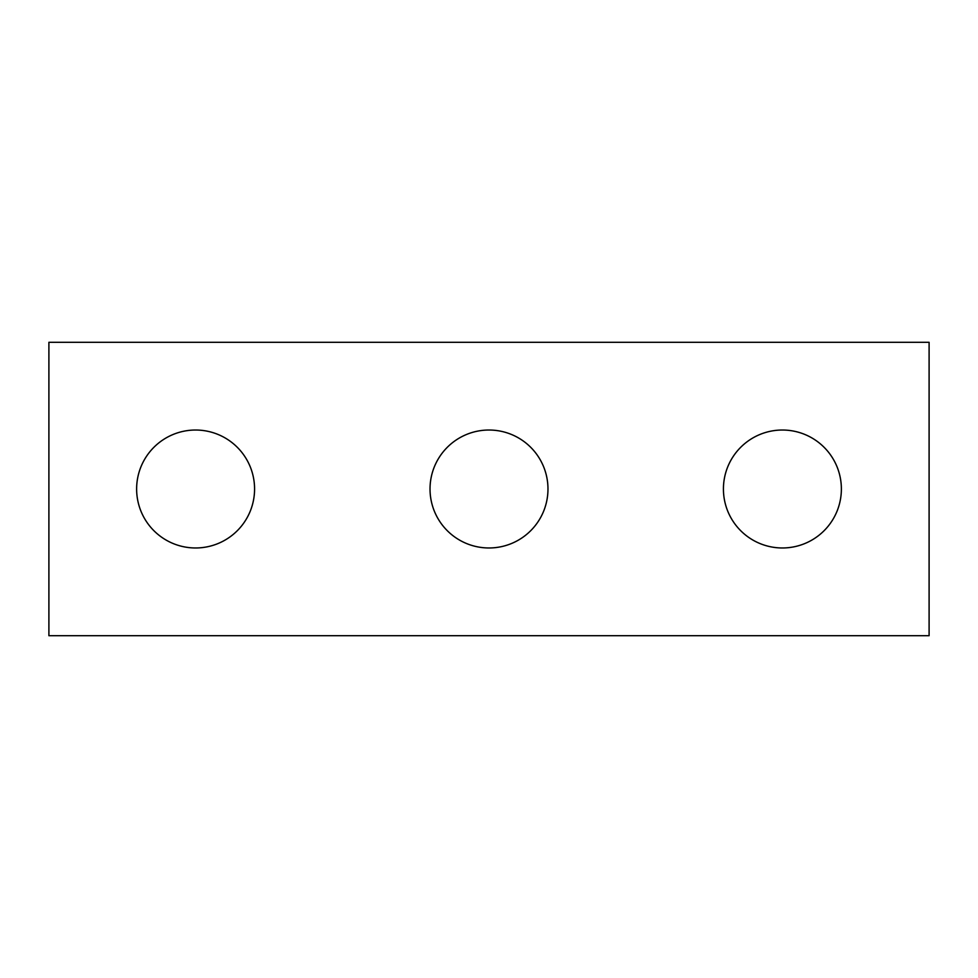 <?xml version="1.0" encoding="UTF-8"?>
<svg xmlns="http://www.w3.org/2000/svg" width="978" height="978" viewBox="0 0 978 978"><rect width="100%" height="100%" fill="white"/><g stroke="black" fill="none" stroke-linecap="round" stroke-linejoin="round"><path stroke-width="1.47" d="M489 430.027A58.973 58.973 0 0 0 430.027 489A58.973 58.973 0 0 0 489 547.973A58.973 58.973 0 0 0 547.973 489A58.973 58.973 0 0 0 489 430.027M195.6 430.027A58.973 58.973 0 0 0 136.627 489A58.973 58.973 0 0 0 195.6 547.973A58.973 58.973 0 0 0 254.573 489A58.973 58.973 0 0 0 195.6 430.027M782.4 430.027A58.973 58.973 0 0 0 723.427 489A58.973 58.973 0 0 0 782.4 547.973A58.973 58.973 0 0 0 841.373 489A58.973 58.973 0 0 0 782.4 430.027M929.1 342.3L929.1 635.7L48.9 635.7L48.9 342.3L929.1 342.3"/></g></svg>
